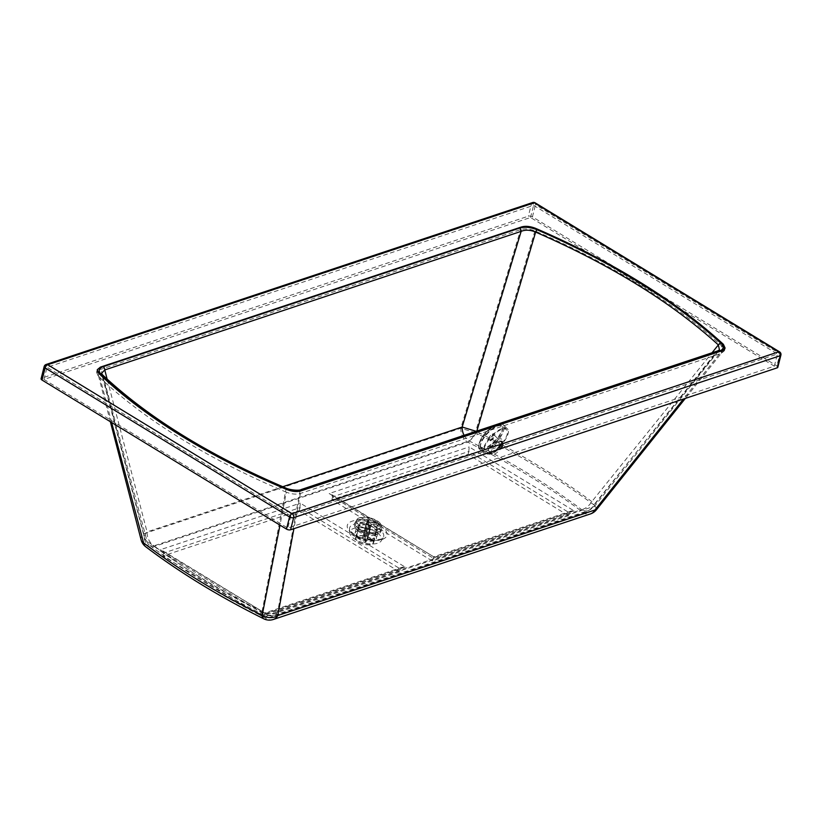 <?xml version="1.0" encoding="UTF-8"?>
<svg xmlns="http://www.w3.org/2000/svg" width="822" height="822" viewBox="0 0 822 822"><rect width="100%" height="100%" fill="white"/><g stroke="black" fill="none" stroke-linecap="round" stroke-linejoin="round"><path stroke-width="0.62" stroke-dasharray="4.11 3.08" d="M376.312 532.296A16.461 7.316 14.2 0 0 358.947 527.662A16.461 7.316 14.2 0 0 349.679 532.759A16.461 7.316 14.2 0 0 355.155 539.345A16.461 7.316 14.2 0 0 381.316 540.763A16.461 7.316 14.2 0 0 376.312 532.296M358.649 538.174A11.015 4.901 -165.8 0 1 355.053 533.118A11.015 4.901 -165.8 0 1 361.855 530.354A11.015 4.901 -165.8 0 1 372.818 533.457A11.015 4.901 -165.8 0 1 376.414 538.523A11.015 4.901 -165.8 0 1 369.623 541.277A11.015 4.901 -165.8 0 1 358.649 538.174M360.098 532.471A11.015 4.901 -165.8 0 1 357.313 530.128A11.015 4.901 -165.8 0 1 356.501 527.416A11.015 4.901 -165.8 0 1 363.293 524.652A11.015 4.901 -165.8 0 1 374.257 527.755A11.015 4.901 -165.8 0 1 377.863 532.82A11.015 4.901 -165.8 0 1 375.849 534.824A11.015 4.901 -165.8 0 1 360.098 532.471M358.926 530.673A13.769 6.124 14.2 0 0 378.623 533.601A13.769 6.124 14.2 0 0 376.64 524.775A13.769 6.124 14.2 0 0 359.872 521.066A13.769 6.124 14.2 0 0 355.443 527.734A13.769 6.124 14.2 0 0 358.926 530.673M500.444 441.681L502.776 441.671L502.489 446.295C498.574 452.172 494.854 454.915 491.32 454.535L491.597 449.922C493.991 445.914 496.94 443.171 500.444 441.681M499.396 441.044C495.872 442.524 492.851 445.216 490.313 449.131L489.84 453.631C493.303 453.98 497.094 451.268 501.215 445.514L501.687 441.013L499.396 441.044M468.067 454.422L468.807 451.473L332.602 496.807L433.05 558.066L569.266 512.723L468.807 451.473L469.187 446.932L574.003 510.842L571.156 511.017L569.266 512.723L568.516 515.671L468.067 454.422L331.852 499.755L432.31 561.005L568.516 515.671M432.31 561.005L433.739 556.802L329.17 493.539L469.187 446.932M331.852 499.755L332.602 496.807L331.184 494.269L329.17 493.539M299.167 510.637L299.907 507.688L163.691 553.021L264.15 614.281L400.365 568.937L299.907 507.688L300.287 503.156L405.102 567.057L402.256 567.231L400.365 568.937L399.615 571.886L299.167 510.637L162.951 555.97L263.4 617.219L399.615 571.886M263.4 617.219L264.838 613.017L160.259 549.754L300.287 503.156M162.951 555.97L163.691 553.021L162.283 550.483L160.259 549.754M290.854 515.949L47.049 367.29L533.601 205.356L777.407 354.015L290.854 515.949L287.782 528.094L774.334 366.16L530.529 217.501L43.977 379.435L287.782 528.094M43.977 379.435L47.049 367.29M530.529 217.501L533.601 205.356M774.334 366.16L777.407 354.015M286.344 492.183A452.871 201.359 -165.8 0 1 98.188 375.993L96.585 372.315L99.739 369.684L520.655 229.595C524.724 228.372 529.471 228.814 534.917 230.92A485.227 215.754 -165.8 0 1 722.754 346.915L724.47 350.706L721.295 353.347L300.379 493.436C296.393 494.639 291.718 494.217 286.344 492.183L280.004 525.145M777.828 367.27A2.969 1.315 14.2 0 0 776.862 365.903L532.43 216.864A2.969 1.315 14.2 0 0 528.351 216.176L41.799 378.11A2.969 1.315 14.2 0 0 41.1 378.706M102.668 374.955A2.969 2.086 -46.5 0 1 103.11 375.798L101.496 373.352L144.497 538.03A12.71 7.203 -14.9 0 0 147.004 541.04C180.316 566.409 218.683 589.847 262.084 611.342A12.71 10.141 10.3 0 0 277.702 611.619L592.816 506.742A12.71 2.836 38.7 0 0 594.347 506.527L594.347 506.527A12.71 2.836 38.7 0 0 591.819 501.595C558.344 476.801 519.977 453.436 476.729 431.488L476.852 431.067M285.871 488.052A2.969 0.873 -67 0 1 286.118 488.792C209.6 456.107 148.597 418.439 103.11 375.798L147.004 541.04A12.71 7.84 -52.9 0 0 149.131 544.914L144.497 538.03A12.71 7.203 -14.9 0 1 147.066 531.906L107.137 379.127M301.171 489.542A2.969 2.178 -108.4 0 0 300.153 490.446C296.239 491.34 291.553 490.785 286.118 488.792L262.084 611.342A12.71 5.024 116.5 0 0 263.636 614.825L263.636 614.825A12.71 5.024 116.5 0 0 266.523 614.486C224.057 593.248 186.543 570.355 154.002 545.808L469.105 440.941C511.531 462.2 549.045 485.093 581.637 509.609L266.523 614.486A12.71 9.35 -108.4 0 0 273.336 615.514A12.71 9.35 -108.4 0 0 277.702 611.619L300.153 490.446L716.537 351.857A2.969 2.178 71.6 0 1 717.555 350.953L717.555 350.953M719.466 349.895L716.537 351.857L592.816 506.742A12.71 9.35 71.6 0 1 588.439 510.637A12.71 9.35 71.6 0 1 581.637 509.609A12.71 7.819 127 0 0 591.819 501.595L712.027 352.792M464.07 435.321A12.71 9.35 71.6 0 0 469.105 440.941A12.71 5.045 -63.4 0 0 476.729 431.488L476.133 431.303M596.412 509.794A12.71 2.856 38.7 0 0 593.905 504.872L723.411 344.346L722.754 346.915M534.917 230.92L475.342 432.67C519.997 455.244 559.525 479.318 593.905 504.872A12.71 7.85 127.1 0 1 583.682 512.897C550.206 487.6 511.561 464.009 467.739 442.144L150.632 547.688C184.077 572.996 222.721 596.587 266.585 618.432L583.682 512.897A12.71 9.35 71.6 0 0 590.494 513.914M141.127 539.879A12.71 7.182 165.3 0 1 143.696 533.776L460.803 428.231L475.342 432.67A12.71 5.014 116.5 0 1 467.739 442.144A12.71 9.35 -108.4 0 1 460.803 428.231L520.655 229.595M111.648 422.498L98.835 373.414L98.188 375.993M373.116 527.354A8.898 3.956 14.2 0 0 364.259 524.847A8.898 3.956 14.2 0 0 358.772 527.066A8.898 3.956 14.2 0 0 360.046 529.933A8.898 3.956 14.2 0 0 361.68 531.156A8.898 3.956 14.2 0 0 373.537 533.355A8.898 3.956 14.2 0 0 376.024 531.433A8.898 3.956 14.2 0 0 373.116 527.354M370.342 538.328A8.898 3.956 14.2 0 0 361.485 535.821A8.898 3.956 14.2 0 0 355.988 538.05A8.898 3.956 14.2 0 0 358.895 542.14A8.898 3.956 14.2 0 0 367.753 544.647A8.898 3.956 14.2 0 0 373.25 542.417A8.898 3.956 14.2 0 0 370.342 538.328M376.897 523.162A13.512 6.011 14.2 0 0 359.656 519.658A13.512 6.011 14.2 0 0 357.036 527.097A13.512 6.011 14.2 0 0 359.512 528.947A13.512 6.011 14.2 0 0 377.534 532.286A13.512 6.011 14.2 0 0 376.897 523.162M359.296 529.019A13.861 6.165 14.2 0 0 377.771 532.44A13.861 6.165 14.2 0 0 377.113 523.09A13.861 6.165 14.2 0 0 359.44 519.494A13.861 6.165 14.2 0 0 356.758 527.118A13.861 6.165 14.2 0 0 359.296 529.019M361.413 531.187A9.319 4.141 14.2 0 0 373.846 533.488A9.319 4.141 14.2 0 0 376.445 531.485A9.319 4.141 14.2 0 0 373.404 527.2A9.319 4.141 14.2 0 0 364.125 524.57A9.319 4.141 14.2 0 0 358.371 526.912A9.319 4.141 14.2 0 0 359.707 529.913A9.319 4.141 14.2 0 0 361.413 531.187M358.628 542.232A9.319 4.141 14.2 0 0 367.907 544.852A9.319 4.141 14.2 0 0 373.661 542.52A9.319 4.141 14.2 0 0 370.609 538.235A9.319 4.141 14.2 0 0 361.331 535.615A9.319 4.141 14.2 0 0 355.577 537.948A9.319 4.141 14.2 0 0 358.628 542.232M378.202 529.121A12.71 5.651 14.2 0 0 381.192 526.553A12.71 5.651 14.2 0 0 377.041 520.706A12.71 5.651 14.2 0 0 359.543 517.747A12.71 5.651 14.2 0 0 356.543 520.316A12.71 5.651 14.2 0 0 360.694 526.152A12.71 5.651 14.2 0 0 378.202 529.121M360.622 526.45A12.71 5.651 14.2 0 0 373.27 530.036A12.71 5.651 14.2 0 0 381.12 526.851A12.71 5.651 14.2 0 0 376.969 521.014A12.71 5.651 14.2 0 0 364.31 517.428A12.71 5.651 14.2 0 0 356.471 520.614A12.71 5.651 14.2 0 0 360.622 526.45M371.626 539.355L374.154 537.855A8.898 3.956 -165.8 0 1 374.216 538.256L371.688 539.746A6.782 3.011 14.2 0 0 371.626 539.355L367.475 538.657A2.538 1.13 14.2 0 0 365.307 537.352L365.009 535.348A6.782 3.011 14.2 0 0 364.177 535.214L364.495 532.379A8.898 3.956 -165.8 0 1 365.317 532.512L365.009 535.348M377.473 525.371A8.898 3.956 14.2 0 0 377.411 524.981L371.205 523.943A2.538 1.13 14.2 0 0 369.027 522.628L368.575 519.638A8.898 3.956 14.2 0 0 367.753 519.494L368.205 522.494L364.475 537.208A2.538 1.13 14.2 0 0 362.605 537.824L366.324 523.131L360.118 522.093L356.851 534.968L358.454 537.156A6.782 3.011 14.2 0 0 358.515 537.557L362.656 538.246A2.538 1.13 14.2 0 0 364.834 539.561L368.554 524.837L369.006 527.827L365.132 541.554A6.782 3.011 14.2 0 0 365.954 541.698L365.656 539.694A2.538 1.13 14.2 0 0 367.537 539.078L371.267 524.344L377.473 525.371L374.216 538.256M369.006 527.827A8.898 3.956 14.2 0 0 369.828 527.971L369.386 524.981A2.538 1.13 14.2 0 0 371.256 524.354L367.537 539.078A2.538 1.13 14.2 0 0 367.537 539.057L371.688 539.746M377.411 524.981L374.154 537.855M369.828 527.971L366.571 540.845L366.078 541.945L365.245 541.811L364.834 539.561M358.515 537.557L356.912 535.369A8.898 3.956 -165.8 0 1 356.851 534.968L360.17 522.494L366.386 523.522L362.656 538.246M368.205 522.494A2.538 1.13 14.2 0 0 366.324 523.111L362.605 537.824A2.538 1.13 14.2 0 0 362.594 537.845L358.454 537.156M368.575 519.638L365.317 532.512M369.027 522.628L365.307 537.352M367.753 519.494L364.495 532.379M369.386 524.981L365.656 539.694M364.177 535.214L364.475 537.208M366.386 523.522A2.538 1.13 14.2 0 0 368.554 524.837M371.205 523.943L367.475 538.657M508.027 429.577A16.954 6.658 133.5 0 0 507.462 428.807A16.954 6.658 133.5 0 0 491.803 435.65A16.954 6.658 133.5 0 0 483.542 452.614A16.954 6.658 133.5 0 0 484.107 453.384A16.954 6.658 133.5 0 0 499.776 446.541A16.954 6.658 133.5 0 0 508.027 429.577M503.783 425.549A16.954 6.658 133.5 0 0 503.228 424.779A16.954 6.658 133.5 0 0 503.013 424.604A16.954 6.658 133.5 0 0 488.422 430.79A16.954 6.658 133.5 0 0 479.308 448.586A16.954 6.658 133.5 0 0 479.688 449.161A16.954 6.658 133.5 0 0 479.873 449.357A16.954 6.658 133.5 0 0 494.669 443.346A16.954 6.658 133.5 0 0 503.783 425.549M484.466 451.751A15.68 6.155 133.5 0 0 484.98 452.46A15.68 6.155 133.5 0 0 499.468 446.13A15.68 6.155 133.5 0 0 507.112 430.44A15.68 6.155 133.5 0 0 506.588 429.731A15.68 6.155 133.5 0 0 492.101 436.061A15.68 6.155 133.5 0 0 484.466 451.751M377.945 528.454A17.57 7.809 14.2 0 0 359.399 523.501A17.57 7.809 14.2 0 0 349.504 528.947A17.57 7.809 14.2 0 0 355.351 535.965A17.57 7.809 14.2 0 0 383.278 537.485A17.57 7.809 14.2 0 0 377.945 528.454M380.267 525.926A20.437 9.083 -165.8 0 1 382.127 539.448A20.437 9.083 -165.8 0 1 353.994 534.67A20.437 9.083 -165.8 0 1 352.135 521.158A20.437 9.083 -165.8 0 1 380.267 525.926M574.003 510.842L433.975 557.45M405.102 567.057L265.074 613.664M491.011 453.888C483.017 456.611 490.919 441.691 498.831 439.123C506.825 436.4 498.923 451.319 491.011 453.888M721.295 353.347L721.952 350.768L683.483 399.03M300.379 493.436L293.906 528.69M532.656 202.541A2.969 2.178 -108.4 0 0 531.423 204.031L44.871 365.965A2.969 2.178 71.6 0 1 46.114 364.475M41.799 378.11L44.871 365.965A2.969 1.315 14.2 0 0 44.172 366.561M779.564 351.857A2.969 1.521 -58.6 0 1 779.934 353.758L535.502 204.719A2.969 1.521 121.4 0 0 535.143 202.818M532.43 216.864L535.502 204.719A2.969 1.315 14.2 0 0 531.423 204.031L528.351 216.176M780.9 355.125A2.969 1.315 14.2 0 0 779.934 353.758L776.862 365.903M282.778 486.727L147.066 531.906A12.71 9.35 -108.4 0 0 154.002 545.808A12.71 7.84 -52.9 0 1 149.131 544.914C182.361 569.965 220.532 593.268 263.636 614.825L273.336 615.514L588.439 510.637L594.347 506.527L718.171 351.518M99.739 369.684L100.397 367.115L143.696 533.776A12.71 9.35 71.6 0 0 150.632 547.688A12.71 7.86 127.2 0 1 145.741 546.774M273.387 619.459A12.71 9.35 71.6 0 1 266.585 618.432A12.71 4.994 -63.5 0 1 263.708 618.781L263.687 618.771M366.571 540.845A8.898 3.956 -165.8 0 1 365.749 540.712M493.611 442.102A15.752 6.186 133.5 0 0 502.078 425.57A15.752 6.186 133.5 0 0 487.795 430.44A15.752 6.186 133.5 0 0 479.329 446.973A15.752 6.186 133.5 0 0 493.611 442.102M490.724 435.413A4.449 1.747 133.5 0 0 488.33 440.089A4.449 1.747 133.5 0 0 492.368 438.712A4.449 1.747 133.5 0 0 494.762 434.047A4.449 1.747 133.5 0 0 490.724 435.413M490.097 440.027A3.175 1.243 133.5 0 0 490.2 440.171A3.175 1.243 133.5 0 0 492.984 439.051A3.175 1.243 133.5 0 0 494.69 435.711A3.175 1.243 133.5 0 0 494.587 435.568A3.175 1.243 133.5 0 0 491.803 436.698A3.175 1.243 133.5 0 0 490.097 440.027M489.224 431.797A15.68 6.155 133.5 0 0 480.788 448.257A15.68 6.155 133.5 0 0 481.312 448.966A15.68 6.155 133.5 0 0 494.998 443.407A15.68 6.155 133.5 0 0 503.434 426.947A15.68 6.155 133.5 0 0 502.91 426.238A15.68 6.155 133.5 0 0 489.224 431.797M480.839 447.147A14.837 5.826 133.5 0 0 494.279 442.555A14.837 5.826 133.5 0 0 502.252 426.988A14.837 5.826 133.5 0 0 488.813 431.571A14.837 5.826 133.5 0 0 480.839 447.147M500.187 444.651A3.175 1.243 133.5 0 0 498.471 447.99A3.175 1.243 133.5 0 0 498.584 448.134A3.175 1.243 133.5 0 0 501.358 447.004A3.175 1.243 133.5 0 0 503.064 443.675A3.175 1.243 133.5 0 0 502.961 443.52A3.175 1.243 133.5 0 0 500.187 444.651M500.906 445.503A2.332 0.914 -46.5 0 1 503.023 444.784A2.332 0.914 -46.5 0 1 501.769 447.23A2.332 0.914 -46.5 0 1 499.653 447.949A2.332 0.914 -46.5 0 1 500.906 445.503M349.679 532.759L349.504 528.947C350.1 528.988 347.5 529.358 354.888 534.711C366.252 542.818 386.432 539.191 383.278 537.485L381.316 540.763M355.053 533.118L356.501 527.416M378.623 533.601L375.849 534.824M502.776 441.671L501.687 441.013L501.215 444.014C499.817 447.271 496.827 450.333 492.255 453.179L489.84 453.631L491.32 454.535M571.156 511.017L433.636 556.792M433.739 556.802L331.184 494.269M402.256 567.231L264.735 613.007M264.838 613.017L162.283 550.483M357.313 530.128L355.443 527.734M377.863 532.82L376.414 538.523M724.47 350.706L725.117 348.127M96.585 372.315L97.243 369.736M724.614 349.134L685.332 398.413M110.343 421.696L97.253 371.01M358.772 527.066L355.988 538.05M357.036 527.097L360.046 529.933M373.846 533.488L377.771 532.44M373.661 542.52L376.445 531.485M355.577 537.948L358.371 526.912M359.707 529.913L356.758 527.118M373.537 533.355L377.534 532.286M373.25 542.417L376.024 531.433M503.228 424.779L507.462 428.807M479.688 449.161C477.561 449.213 477.829 439.523 487.806 430.368L496.056 424.676M498.255 423.947L501.451 423.864L503.013 424.604M492.347 438.588L489.953 440.047L498.584 448.134L501.78 447.312L502.961 443.52L494.433 435.331L492.347 438.588M506.588 429.731L502.91 426.238C502.365 425.128 498.111 423.289 488.792 431.499C479.062 440.695 479.288 449.192 481.312 448.966L484.98 452.46M479.873 449.357L484.107 453.384"/><path stroke-width="1.23" d="M521.312 227.016C525.361 225.793 530.108 226.235 535.564 228.341A485.227 215.754 14.2 0 1 723.411 344.346L725.117 348.127L721.952 350.768L301.037 490.857L721.952 350.768L724.614 349.134L723.411 344.346A485.227 215.754 14.2 0 0 535.564 228.341C530.108 226.235 525.361 225.793 521.312 227.016L100.397 367.115L97.243 369.736L98.835 373.414A452.871 201.359 14.2 0 0 286.991 489.604C292.385 491.638 297.061 492.059 301.037 490.857M46.114 364.475A2.969 2.969 0 0 0 44.172 366.561L41.1 378.706A2.969 1.315 14.2 0 0 42.066 380.072L286.498 529.111A2.969 1.315 14.2 0 0 290.577 529.8L777.129 367.866A2.969 1.315 14.2 0 0 777.828 367.27L780.9 355.125A2.969 2.969 0 0 0 779.564 351.857A2.969 1.521 -58.6 0 0 778.681 351.816L292.129 513.75A2.969 2.178 71.6 0 1 293.649 517.655L780.201 355.721A2.969 2.178 -108.4 0 0 778.681 351.816L534.249 202.777A2.969 2.178 -108.4 0 0 532.656 202.541L46.114 364.475A2.969 2.178 71.6 0 1 47.697 364.721A2.969 1.521 121.4 0 0 45.138 367.927L289.57 516.966A2.969 1.521 -58.6 0 1 292.129 513.75L47.697 364.721L534.249 202.777A2.969 1.521 121.4 0 1 535.143 202.818L779.564 351.857M103.14 366.704A2.969 2.178 71.6 0 1 104.764 369.951L521.148 231.362A2.969 2.178 -108.4 0 0 519.525 228.115L103.14 366.704C98.619 368.359 97.993 370.969 101.27 374.524A2.969 2.086 -46.5 0 1 102.658 374.945L102.658 374.945A2.969 2.086 -46.5 0 1 102.668 374.955L101.496 373.352L104.764 369.951L107.137 379.127M476.133 431.303L462.17 427.029L521.148 231.362C525.381 229.605 530.221 229.852 535.646 232.081A2.969 0.914 -66.5 0 1 537.177 229.79C530.447 227.16 524.559 226.605 519.525 228.115M101.27 374.524C147.025 417.463 208.387 455.347 285.357 488.206A2.969 0.873 -67 0 1 285.871 488.042A2.969 0.873 -67 0 1 285.871 488.052C209.168 455.296 148.094 417.597 102.658 374.945M476.729 431.488L535.646 232.081C610.962 265.013 671.862 302.63 718.346 344.921A2.969 2.045 -47.5 0 1 720.904 343.226C674.132 300.739 612.893 262.927 537.177 229.79M285.357 488.206C292.057 490.744 297.852 491.268 302.763 489.778A2.969 2.178 -108.4 0 0 301.171 489.542L301.171 489.542C299.506 490.919 289.58 490.025 285.871 488.042M712.027 352.792L718.346 344.921L719.466 349.895L718.171 351.518M719.466 349.884L717.555 350.953A2.969 2.178 71.6 0 1 719.147 351.189C723.75 349.514 724.336 346.863 720.904 343.226M683.483 399.03L594.861 510.03A12.71 2.856 38.7 0 0 596.402 509.794L596.402 509.794A12.71 2.856 38.7 0 0 596.412 509.794L685.332 398.413M293.906 528.69L277.764 615.565A12.71 9.35 71.6 0 1 273.387 619.459L590.494 513.914A12.71 9.35 71.6 0 0 594.861 510.03L277.764 615.565A12.71 10.131 -169.6 0 1 262.167 615.288C217.357 593.196 177.84 569.06 143.614 542.88A12.71 7.182 165.3 0 1 141.127 539.879L141.127 539.879A12.71 12.71 0 0 0 145.741 546.774L145.741 546.774A12.71 7.86 127.2 0 1 143.614 542.88L111.648 422.498M280.004 525.145L262.167 615.288A12.71 4.994 -63.5 0 0 263.708 618.781L263.708 618.781C219.207 596.618 179.884 572.615 145.741 546.774M44.172 366.561A2.969 1.315 14.2 0 0 45.138 367.927L42.066 380.072M286.498 529.111L289.57 516.966A2.969 1.315 14.2 0 0 293.649 517.655L290.577 529.8M777.129 367.866L780.201 355.721A2.969 1.315 14.2 0 0 780.9 355.125M302.763 489.778L719.147 351.189M464.07 435.321A12.71 9.35 71.6 0 1 462.17 427.029L282.778 486.727M535.143 202.818A2.969 2.969 0 0 0 532.656 202.541M717.555 350.953L301.171 489.542M590.494 513.914A12.71 12.71 0 0 0 596.402 509.794M263.708 618.781A12.71 12.71 0 0 0 273.387 619.459M141.127 539.879L110.343 421.696M496.056 424.676L498.255 423.947"/></g></svg>
